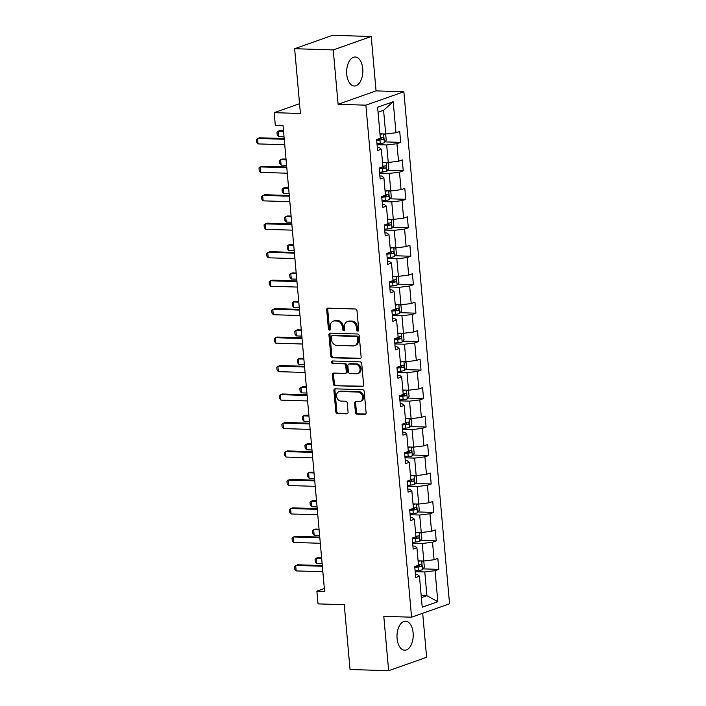 <?xml version="1.0" encoding="UTF-8"?>
<svg xmlns="http://www.w3.org/2000/svg" width="706" height="706" viewBox="0 0 706 706"><rect width="100%" height="100%" fill="white"/><g stroke="black" fill="none" stroke-linecap="round" stroke-linejoin="round"><path stroke-width="1.06" d="M357.757 331.096A1.28 1.041 -109.4 0 0 358.71 329.878L357.007 310.843A1.827 1.483 -109.4 0 0 355.339 309.007L328.061 308.151A1.827 1.483 -109.4 0 0 326.701 309.899L328.405 328.925A1.28 1.041 -109.4 0 0 330.523 328.996L330.302 326.525A5.842 4.739 -109.4 0 1 333.206 321.168A5.842 4.739 -109.4 0 1 334.644 320.948L336.912 321.018A5.842 4.739 -109.4 0 1 342.278 326.904L342.498 329.367A1.28 1.041 -109.4 0 0 344.616 329.437L344.396 326.975A5.842 4.739 -109.4 0 1 347.299 321.609A5.842 4.739 -109.4 0 1 348.738 321.389L351.006 321.459A5.842 4.739 -109.4 0 1 356.371 327.346L356.583 329.808A1.28 1.041 -109.4 0 0 357.757 331.096M413.116 632.885A14.517 8.101 91.8 0 0 405.562 621.201A14.517 8.101 91.8 0 0 397.099 638.542A14.517 8.101 91.8 0 0 404.653 650.217A14.517 8.101 91.8 0 0 413.116 632.885M362.76 68.676A14.517 8.101 91.8 0 0 355.206 56.992A14.517 8.101 91.8 0 0 346.743 74.324A14.517 8.101 91.8 0 0 354.297 86.008A14.517 8.101 91.8 0 0 362.76 68.676M355.418 412.339A1.827 1.483 -109.4 0 0 357.086 414.175L364.746 414.413A1.827 1.483 -109.4 0 0 366.096 412.675L364.208 391.539A1.827 1.483 -109.4 0 0 362.54 389.694L335.262 388.838A1.827 1.483 -109.4 0 0 333.903 390.586L335.791 411.722A1.827 1.483 -109.4 0 0 337.468 413.557L346.708 413.848A1.827 1.483 -109.4 0 0 348.067 412.101L347.255 403.055A1.827 1.483 -109.4 0 0 345.587 401.22L340.998 401.079A4.889 3.962 -109.4 0 1 336.63 396.887A4.889 3.962 -109.4 0 1 338.942 391.68A4.889 3.962 -109.4 0 1 340.142 391.495L358.101 392.059A4.889 3.962 -109.4 0 1 362.469 396.242A4.889 3.962 -109.4 0 1 360.157 401.458A4.889 3.962 -109.4 0 1 358.957 401.643L355.965 401.546A1.827 1.483 -109.4 0 0 354.606 403.294L355.418 412.339L356.442 411.969A1.827 1.483 -109.4 0 0 358.118 413.813L365.655 414.051M333.241 49.923L338.095 104.294L376.069 90.889L371.215 36.509L333.241 49.923L294.64 48.705L300.429 113.489L274.184 112.66L275.322 125.439L283.044 125.677L324.601 591.354L316.879 591.116L318.018 603.886L344.263 604.707L350.044 669.491L388.644 670.7L426.618 657.295L422.691 613.267M338.095 104.294L365.876 105.168L411.572 617.194L383.79 616.32L388.644 670.7M359.769 358.71A1.827 1.483 -109.4 0 0 361.128 356.971L359.239 335.835A1.827 1.483 -109.4 0 0 357.563 333.991L330.293 333.135A1.827 1.483 -109.4 0 0 328.934 334.882L330.823 356.018A1.827 1.483 -109.4 0 0 332.5 357.854L360.607 358.419M361.728 363.687L363.608 384.823A1.827 1.483 -109.4 0 1 362.257 386.561L334.979 385.705A1.827 1.483 -109.4 0 1 333.303 383.87L332.5 374.824A1.827 1.483 -109.4 0 1 333.859 373.077L344.916 373.43A1.827 1.483 -109.4 0 0 346.275 371.683L345.737 365.682A1.827 1.483 -109.4 0 0 344.06 363.846L332.544 363.484A1.28 1.041 -109.4 0 1 332.323 360.978L360.051 361.843A1.827 1.483 -109.4 0 1 361.728 363.687M294.64 48.705L332.623 35.3L371.215 36.509M365.876 105.168L403.858 91.762L449.554 603.789L411.572 617.194M423.088 568.877L438.805 569.371L437.835 558.42L434.084 559.743L432.522 542.226L436.264 540.902L435.293 529.959L431.542 531.283L429.98 513.765L433.722 512.441L432.752 501.489L429.001 502.813L427.439 485.296L431.19 483.972L430.21 473.029L426.459 474.344L424.897 456.826L428.648 455.511L427.668 444.559L423.918 445.883L422.356 428.365L426.106 427.042L425.127 416.09L421.385 417.414L419.814 399.896L423.565 398.572L422.585 387.629L418.843 388.953L417.281 371.435L421.023 370.112L420.044 359.16L416.302 360.484L414.74 342.966L418.481 341.642L417.502 330.69L413.76 332.014L412.198 314.497L415.94 313.173L414.969 302.23L411.219 303.554L409.656 286.036L413.398 284.712L412.428 273.76L408.677 275.084L407.115 257.566L410.866 256.243L409.886 245.3L406.135 246.615L404.573 229.097L408.324 227.782L407.344 216.83L403.594 218.154L402.032 200.636L405.782 199.313L404.803 188.361L401.061 189.685L399.49 172.167L403.241 170.843L402.261 159.9L398.519 161.224L396.948 143.706L400.699 142.383L399.72 131.431L395.978 132.754L393.207 101.735L377.604 107.241L380.375 138.261L376.625 139.585L377.604 150.537L381.346 149.213L379.281 147.572L377.331 147.51M438.805 569.371L435.064 570.695L437.826 601.715L422.223 607.222L419.461 576.202L415.71 577.526L414.731 566.574L418.481 565.25L416.919 547.732L413.169 549.056L412.189 538.113L415.94 536.789L414.378 519.272L410.627 520.596L409.656 509.644L413.398 508.32L411.836 490.802L408.086 492.126L407.115 481.174L410.857 479.859L409.295 462.342L405.553 463.665L404.573 452.714L408.315 451.39L406.753 433.872L403.011 435.196L402.032 424.244L405.774 422.92L404.211 405.403L400.47 406.727L399.49 395.784L403.241 394.46L401.67 376.942L397.928 378.266L396.948 367.314L400.699 365.99L399.137 348.473L395.386 349.797L394.407 338.845L398.158 337.53L396.595 320.012L392.845 321.327L391.865 310.384L395.616 309.06L394.054 291.543L390.303 292.866L389.333 281.915L393.074 280.591L391.512 263.073L387.762 264.397L386.791 253.454L390.533 252.13L388.971 234.613L385.22 235.936L384.249 224.985L387.991 223.661L386.429 206.143L382.687 207.467L381.708 196.515L385.45 195.191L383.887 177.674L380.146 178.997L379.166 168.054L382.917 166.731L381.346 149.213M412.648 543.179L422.241 543.488L423.803 561.005L418.084 560.82M412.904 546.029L414.846 546.091L416.919 547.732M423.803 561.005L434.084 559.743M422.241 543.488L432.522 542.226M410.107 514.718L419.699 515.018L421.261 532.536L415.543 532.359M410.362 517.569L412.304 517.63L414.378 519.272M421.261 532.536L431.542 531.283M419.699 515.018L429.98 513.765M407.565 486.249L417.158 486.549L418.72 504.066L413.001 503.89M407.821 489.099L409.771 489.161L411.836 490.802M418.72 504.066L429.001 502.813M417.158 486.549L427.439 485.296M405.023 457.788L414.616 458.088L416.178 475.606L410.46 475.42M405.279 460.63L407.23 460.691L409.295 462.342M416.178 475.606L426.459 474.344M414.616 458.088L424.897 456.826M402.482 429.319L412.075 429.619L413.637 447.136L407.927 446.96M402.738 432.169L404.688 432.231L406.753 433.872M413.637 447.136L423.918 445.883M412.075 429.619L422.356 428.365M399.94 400.849L409.533 401.149L411.104 418.667L405.385 418.49M400.196 403.7L402.146 403.761L404.211 405.403M411.104 418.667L421.385 417.414M409.533 401.149L419.814 399.896M397.399 372.389L407 372.689L408.562 390.206L402.844 390.03M397.654 375.239L399.605 375.301L401.67 376.942M408.562 390.206L418.843 388.953M407 372.689L417.281 371.435M394.866 343.919L404.459 344.219L406.021 361.737L400.302 361.56M395.113 346.77L397.063 346.831L399.137 348.473M406.021 361.737L416.302 360.484M404.459 344.219L414.74 342.966M392.324 315.45L401.917 315.758L403.479 333.276L397.76 333.091M392.58 318.3L394.522 318.362L396.595 320.012M403.479 333.276L413.76 332.014M401.917 315.758L412.198 314.497M389.783 286.989L399.375 287.289L400.937 304.807L395.219 304.63M390.039 289.839L391.98 289.901L394.054 291.543M400.937 304.807L411.219 303.554M399.375 287.289L409.656 286.036M387.241 258.52L396.834 258.82L398.396 276.337L392.677 276.161M387.497 261.37L389.447 261.432L391.512 263.073M398.396 276.337L408.677 275.084M396.834 258.82L407.115 257.566M384.699 230.059L394.292 230.359L395.854 247.877L390.136 247.691M384.955 232.909L386.906 232.962L388.971 234.613M395.854 247.877L406.135 246.615M394.292 230.359L404.573 229.097M382.158 201.589L391.751 201.89L393.313 219.407L387.603 219.231M382.414 204.44L384.364 204.502L386.429 206.143M393.313 219.407L403.594 218.154M391.751 201.89L402.032 200.636M379.616 173.12L389.209 173.429L390.78 190.947L385.061 190.761M379.872 175.97L381.822 176.032L383.887 177.674M390.78 190.947L401.061 189.685M389.209 173.429L399.49 172.167M377.075 144.659L386.667 144.959L388.238 162.477L382.52 162.301M388.238 162.477L398.519 161.224M386.667 144.959L396.948 143.706M393.207 101.735L383.579 110.286L385.697 134.008L379.978 133.831M385.697 134.008L395.978 132.754M376.069 90.889L403.858 91.762M324.345 588.477L316.879 591.116M299.556 103.703L274.184 112.66M383.579 110.286L378.054 112.236M421.182 595.493L426.901 595.67L424.783 571.948L415.19 571.648M421.367 597.62L426.901 595.67L437.826 601.715M415.437 574.499L417.387 574.56L419.461 576.202M424.783 571.948L435.064 570.695M384.982 141.888L400.699 142.383M387.523 170.349L403.241 170.843M390.065 198.818L405.782 199.313M392.598 227.288L408.324 227.782M395.139 255.749L410.866 256.243M397.681 284.218L413.398 284.712M400.223 312.687L415.94 313.173M402.764 341.148L418.481 341.642M405.306 369.617L421.023 370.112M407.847 398.078L423.565 398.572M410.389 426.548L426.106 427.042M412.931 455.017L428.648 455.511M415.463 483.478L431.19 483.972M418.005 511.947L433.722 512.441M420.547 540.408L436.264 540.902M358.524 330.69A1.28 1.041 -109.4 0 1 357.615 329.446L357.395 326.984A5.842 4.739 -109.4 0 0 352.029 321.098L351.006 321.459M347.299 321.609L348.323 321.248A5.842 4.739 -109.4 0 1 349.761 321.027L352.029 321.098M333.206 321.168L334.238 320.806A5.842 4.739 -109.4 0 1 335.668 320.586L337.945 320.656A5.842 4.739 -109.4 0 1 343.301 326.543L343.522 329.005A1.28 1.041 -109.4 0 0 344.431 330.249M328.175 308.151A1.827 1.483 -109.4 0 0 327.734 309.528L329.428 328.564A1.28 1.041 -109.4 0 0 330.337 329.799M330.399 333.144A1.827 1.483 -109.4 0 0 329.958 334.52L331.846 355.656A1.827 1.483 -109.4 0 0 333.523 357.492L360.687 358.348M357.298 337.733A1.28 1.041 -109.4 0 0 356.124 336.444L332.182 335.694A1.28 1.041 -109.4 0 0 331.229 336.921L331.467 339.515A5.842 4.739 -109.4 0 0 336.824 345.402L353.185 345.914A5.842 4.739 -109.4 0 0 354.624 345.693A5.842 4.739 -109.4 0 0 357.527 340.336L357.298 337.733L358.321 337.371A1.28 1.041 -109.4 0 0 357.148 336.082L356.124 336.444M331.864 335.747L332.897 335.385A1.28 1.041 -109.4 0 1 333.206 335.332L357.148 336.082M354.624 345.693L355.647 345.331A5.842 4.739 -109.4 0 0 358.551 339.974L357.527 340.336M358.321 337.371L358.551 339.974M363.175 386.2L334.979 385.705M333.964 373.086A1.827 1.483 -109.4 0 0 333.523 374.462L334.335 383.508A1.827 1.483 -109.4 0 0 336.012 385.344M345.366 373.359L346.39 372.997A1.827 1.483 -109.4 0 0 347.299 371.321L346.761 365.32A1.827 1.483 -109.4 0 0 345.084 363.484L332.544 363.484M332.605 360.987A1.28 1.041 -109.4 0 0 333.567 363.122M356.398 373.783A4.889 3.962 -109.4 0 0 357.598 373.606A4.889 3.962 -109.4 0 0 359.91 368.391A4.889 3.962 -109.4 0 0 355.542 364.208L349.214 364.005A1.827 1.483 -109.4 0 0 347.855 365.752L348.393 371.753A1.827 1.483 -109.4 0 0 350.07 373.589L356.398 373.783M357.598 373.606L358.622 373.245A4.889 3.962 -109.4 0 0 360.934 368.029A4.889 3.962 -109.4 0 0 356.565 363.846L355.542 364.208M348.764 364.075L349.788 363.714A1.827 1.483 -109.4 0 1 350.238 363.643L356.565 363.846M356.071 401.546A1.827 1.483 -109.4 0 0 355.63 402.932L356.442 411.969M360.157 401.458L361.181 401.096A4.889 3.962 -109.4 0 0 363.493 395.881A4.889 3.962 -109.4 0 0 359.125 391.698L358.101 392.059M338.942 391.68L339.974 391.318A4.889 3.962 -109.4 0 1 341.175 391.133L359.125 391.698M335.376 388.847A1.827 1.483 -109.4 0 0 334.935 390.224L336.815 411.36A1.827 1.483 -109.4 0 0 338.492 413.195L347.626 413.487M382.493 133.911A4.933 0.865 174.9 0 1 380.022 134.299M384.196 133.964L385.741 134.731L386.226 140.203L384.338 142.753A4.933 0.865 174.9 0 1 380.269 143.477L376.995 143.759M376.686 140.291L379.96 140.009A4.933 0.865 -5.1 0 0 383.067 139.55C384.046 138.552 383.985 137.82 382.873 137.361A4.933 0.865 174.9 0 1 380.331 137.767M381.558 137.608L380.843 139.479A2.515 0.441 174.9 0 1 379.978 139.585L376.651 139.867M283.485 130.645L279.938 130.539L278.093 131.192L278.579 136.664L284.033 136.832M278.579 136.664L277.22 134.961L276.973 132.225L278.093 131.192L283.547 131.36M284.739 144.748L258.052 143.909L256.693 142.206L256.446 139.47L259.411 137.785L284.191 138.561M258.052 143.909L257.558 138.438L284.253 139.276M385.035 162.38A4.933 0.865 174.9 0 1 382.564 162.768M386.738 162.433L388.282 163.192L388.768 168.672L386.879 171.223A4.933 0.865 174.9 0 1 382.811 171.946L379.537 172.229M379.228 168.76L382.502 168.478A4.933 0.865 -5.1 0 0 385.608 168.019C386.588 167.013 386.526 166.289 385.414 165.831A4.933 0.865 174.9 0 1 382.873 166.237M384.099 166.078L383.384 167.949A2.515 0.441 174.9 0 1 382.511 168.046L379.193 168.337M286.027 159.115L282.479 159L280.626 159.653L281.12 165.133L286.574 165.301M281.12 165.133L279.761 163.43L279.514 160.686L280.626 159.653L286.089 159.83M387.576 190.841A4.933 0.865 174.9 0 1 385.097 191.238M389.28 190.894L390.824 191.661L391.309 197.133L389.421 199.683A4.933 0.865 174.9 0 1 385.352 200.416L382.078 200.689M381.769 197.221L385.044 196.948A4.933 0.865 -5.1 0 0 388.15 196.48C389.13 195.483 389.059 194.75 387.956 194.291A4.933 0.865 174.9 0 1 385.405 194.697M386.641 194.538L385.926 196.409A2.515 0.441 174.9 0 1 385.052 196.515L381.734 196.797M288.569 187.584L285.021 187.469L283.168 188.123L283.662 193.594L289.116 193.771M283.662 193.594L282.303 191.891L282.056 189.155L283.168 188.123L288.63 188.29M287.28 173.217L260.585 172.379L259.226 170.675L258.987 167.94L261.944 166.254L286.733 167.031M260.585 172.379L260.099 166.907L286.795 167.746M289.822 201.687L263.126 200.848L261.767 199.145L261.529 196.4L264.485 194.715L289.275 195.5M263.126 200.848L262.641 195.368L289.336 196.206M390.118 219.31A4.933 0.865 174.9 0 1 387.638 219.698M391.821 219.363L393.366 220.131L393.851 225.602L391.962 228.153A4.933 0.865 174.9 0 1 387.894 228.876L384.62 229.159M384.311 225.691L387.576 225.408A4.933 0.865 -5.1 0 0 390.692 224.949C391.671 223.952 391.601 223.22 390.497 222.761A4.933 0.865 174.9 0 1 387.947 223.167M389.183 223.008L388.468 224.879A2.515 0.441 174.9 0 1 387.594 224.985L384.276 225.267M291.101 216.045L287.563 215.939L285.709 216.592L286.204 222.063L291.657 222.231M286.204 222.063L284.845 220.36L284.597 217.624L285.709 216.592L291.172 216.76M392.66 247.771A4.933 0.865 174.9 0 1 390.18 248.168M394.363 247.824L395.898 248.591L396.393 254.063L394.504 256.613A4.933 0.865 174.9 0 1 390.427 257.346L387.162 257.619M386.853 254.16L390.118 253.878A4.933 0.865 -5.1 0 0 393.233 253.419C394.213 252.413 394.142 251.689 393.039 251.23A4.933 0.865 174.9 0 1 390.489 251.636M391.724 251.477L391.009 253.348A2.515 0.441 174.9 0 1 390.136 253.445L386.809 253.728M293.643 244.514L290.095 244.4L288.251 245.053L288.736 250.524L294.199 250.701M288.736 250.524L287.377 248.821L287.139 246.085L288.251 245.053L293.714 245.229M395.201 276.24A4.933 0.865 174.9 0 1 392.721 276.628M396.904 276.293L398.44 277.061L398.934 282.532L397.037 285.083A4.933 0.865 174.9 0 1 392.968 285.806L389.703 286.089M389.394 282.621L392.66 282.338A4.933 0.865 -5.1 0 0 395.775 281.879C396.746 280.882 396.684 280.15 395.572 279.691A4.933 0.865 174.9 0 1 393.03 280.097M394.266 279.938L393.551 281.809A2.515 0.441 174.9 0 1 392.677 281.915L389.35 282.197M296.185 272.984L292.637 272.869L290.793 273.522L291.278 278.994L296.741 279.17M291.278 278.994L289.919 277.29L289.681 274.555L290.793 273.522L296.246 273.69M292.363 230.147L265.668 229.309L264.309 227.606L264.062 224.87L267.027 223.184L291.816 223.961M265.668 229.309L265.182 223.837L291.878 224.676M294.905 258.617L268.209 257.778L266.85 256.075L266.603 253.339L269.568 251.654L294.349 252.43M268.209 257.778L267.724 252.298L294.42 253.136M297.447 287.077L270.751 286.239L269.392 284.536L269.145 281.8L272.11 280.114L296.891 280.891M270.751 286.239L270.266 280.767L296.952 281.606M299.988 315.547L273.293 314.708L271.934 313.005L271.686 310.269L274.652 308.584L299.432 309.36M273.293 314.708L272.798 309.237L299.494 310.075M302.53 344.016L275.834 343.178L274.475 341.475L274.228 338.73L277.193 337.044L301.974 337.83M275.834 343.178L275.34 337.697L302.036 338.536M305.063 372.477L278.376 371.638L277.017 369.935L276.77 367.199L279.735 365.514L304.515 366.29M278.376 371.638L277.882 366.167L304.577 367.005M307.604 400.946L280.909 400.108L279.55 398.405L279.311 395.669L282.268 393.983L307.057 394.76M280.909 400.108L280.423 394.636L307.119 395.475M310.146 429.407L283.45 428.568L282.091 426.865L281.853 424.13L284.809 422.444L309.599 423.221M283.45 428.568L282.965 423.097L309.66 423.935M312.687 457.876L285.992 457.038L284.633 455.335L284.394 452.599L287.351 450.913L312.14 451.69M285.992 457.038L285.506 451.566L312.202 452.405M315.229 486.346L288.533 485.507L287.174 483.804L286.927 481.068L289.892 479.383L314.673 480.159M288.533 485.507L288.048 480.027L314.744 480.865M317.771 514.806L291.075 513.968L289.716 512.265L289.469 509.529L292.434 507.843L317.215 508.62M291.075 513.968L290.59 508.497L317.276 509.335M320.312 543.276L293.617 542.437L292.258 540.734L292.01 537.998L294.976 536.313L319.756 537.09M293.617 542.437L293.122 536.966L319.818 537.804M397.743 304.71A4.933 0.865 174.9 0 1 395.263 305.098M399.446 304.763L400.982 305.521L401.476 311.002L399.578 313.552A4.933 0.865 174.9 0 1 395.51 314.276L392.245 314.558M391.936 311.09L395.201 310.808A4.933 0.865 -5.1 0 0 398.308 310.349C399.287 309.352 399.225 308.619 398.113 308.16A4.933 0.865 174.9 0 1 395.572 308.566M396.798 308.407L396.092 310.278A2.515 0.441 174.9 0 1 395.219 310.384L391.892 310.666M298.726 301.444L295.179 301.338L293.334 301.983L293.82 307.463L299.282 307.631M293.82 307.463L292.46 305.76L292.222 303.024L293.334 301.983L298.788 302.159M400.276 333.17A4.933 0.865 174.9 0 1 397.805 333.567M401.979 333.223L403.523 333.991L404.008 339.462L402.12 342.013A4.933 0.865 174.9 0 1 398.052 342.745L394.778 343.019M394.469 339.551L397.743 339.277A4.933 0.865 -5.1 0 0 400.849 338.809C401.829 337.812 401.767 337.08 400.655 336.621A4.933 0.865 174.9 0 1 398.113 337.027M399.34 336.868L398.634 338.748A2.515 0.441 174.9 0 1 397.76 338.845L394.433 339.127M301.268 329.914L297.72 329.799L295.876 330.452L296.361 335.924L301.824 336.1M296.361 335.924L295.002 334.22L294.755 331.485L295.876 330.452L301.33 330.62M402.817 361.64A4.933 0.865 174.9 0 1 400.346 362.028M404.52 361.693L406.065 362.46L406.55 367.932L404.662 370.482A4.933 0.865 174.9 0 1 400.593 371.206L397.319 371.488M397.01 368.02L400.284 367.738A4.933 0.865 -5.1 0 0 403.391 367.279C404.37 366.282 404.309 365.549 403.197 365.09A4.933 0.865 174.9 0 1 400.655 365.496M401.882 365.337L401.176 367.208A2.515 0.441 174.9 0 1 400.302 367.314L396.975 367.597M303.809 358.374L300.262 358.269L298.417 358.922L298.903 364.393L304.357 364.561M298.903 364.393L297.544 362.69L297.297 359.954L298.417 358.922L303.871 359.089M405.359 390.1A4.933 0.865 174.9 0 1 402.888 390.497M407.062 390.162L408.606 390.921L409.092 396.401L407.203 398.943A4.933 0.865 174.9 0 1 403.135 399.675L399.861 399.949M399.552 396.49L402.826 396.207A4.933 0.865 -5.1 0 0 405.932 395.748C406.912 394.742 406.85 394.019 405.738 393.56A4.933 0.865 174.9 0 1 403.197 393.966M404.423 393.807L403.708 395.678A2.515 0.441 174.9 0 1 402.835 395.775L399.517 396.066M306.351 386.844L302.803 386.729L300.95 387.382L301.444 392.863L306.898 393.03M301.444 392.863L300.085 391.159L299.838 388.415L300.95 387.382L306.413 387.559M407.9 418.57A4.933 0.865 174.9 0 1 405.42 418.958M409.604 418.623L411.148 419.39L411.633 424.862L409.745 427.412A4.933 0.865 174.9 0 1 405.676 428.136L402.402 428.418M402.093 424.95L405.368 424.677A4.933 0.865 -5.1 0 0 408.474 424.209C409.454 423.212 409.383 422.479 408.28 422.02A4.933 0.865 174.9 0 1 405.729 422.426M406.965 422.267L406.25 424.138A2.515 0.441 174.9 0 1 405.376 424.244L402.058 424.527M308.893 415.313L305.345 415.199L303.492 415.852L303.986 421.323L309.44 421.5M303.986 421.323L302.627 419.62L302.38 416.884L303.492 415.852L308.954 416.019M410.442 447.039A4.933 0.865 174.9 0 1 407.962 447.427M412.145 447.092L413.69 447.851L414.175 453.331L412.286 455.882A4.933 0.865 174.9 0 1 408.218 456.605L404.944 456.888M404.635 453.42L407.909 453.137A4.933 0.865 -5.1 0 0 411.016 452.678C411.995 451.681 411.925 450.949 410.821 450.49A4.933 0.865 174.9 0 1 408.271 450.896M409.506 450.737L408.792 452.608A2.515 0.441 174.9 0 1 407.918 452.714L404.6 452.996M311.425 443.774L307.887 443.668L306.033 444.321L306.528 449.793L311.981 449.96M306.528 449.793L305.168 448.089L304.921 445.354L306.033 444.321L311.496 444.489M412.984 475.5A4.933 0.865 174.9 0 1 410.504 475.897M414.687 475.553L416.222 476.321L416.716 481.792L414.828 484.342A4.933 0.865 174.9 0 1 410.751 485.075L407.486 485.349M407.177 481.88L410.442 481.607A4.933 0.865 -5.1 0 0 413.557 481.148C414.537 480.142 414.466 479.418 413.363 478.95A4.933 0.865 174.9 0 1 410.813 479.365M412.048 479.206L411.333 481.077A2.515 0.441 174.9 0 1 410.46 481.174L407.141 481.457M313.967 472.243L310.419 472.129L308.575 472.782L309.06 478.253L314.523 478.43M309.06 478.253L307.701 476.55L307.463 473.814L308.575 472.782L314.038 472.958M415.525 503.969A4.933 0.865 174.9 0 1 413.045 504.358M417.228 504.022L418.764 504.79L419.258 510.262L417.361 512.812A4.933 0.865 174.9 0 1 413.292 513.536L410.027 513.818M409.718 510.35L412.984 510.067A4.933 0.865 -5.1 0 0 416.099 509.608C417.078 508.611 417.008 507.879 415.896 507.42A4.933 0.865 174.9 0 1 413.354 507.826M414.59 507.667L413.875 509.538A2.515 0.441 174.9 0 1 413.001 509.644L409.674 509.926M316.509 500.704L312.961 500.598L311.117 501.251L311.602 506.723L317.065 506.89M311.602 506.723L310.243 505.019L310.005 502.284L311.117 501.251L316.57 501.419M418.067 532.439A4.933 0.865 174.9 0 1 415.587 532.827M419.77 532.492L421.305 533.251L421.8 538.731L419.902 541.281A4.933 0.865 174.9 0 1 415.834 542.005L412.569 542.287M412.26 538.819L415.525 538.537A4.933 0.865 -5.1 0 0 418.632 538.078C419.611 537.072 419.549 536.348 418.437 535.889A4.933 0.865 174.9 0 1 415.896 536.295M417.131 536.136L416.416 538.007A2.515 0.441 174.9 0 1 415.543 538.104L412.216 538.396M319.05 529.173L315.503 529.059L313.658 529.712L314.144 535.192L319.606 535.36M314.144 535.192L312.784 533.489L312.546 530.744L313.658 529.712L319.112 529.888M420.599 560.899A4.933 0.865 174.9 0 1 418.128 561.296M422.303 560.952L423.847 561.72L424.332 567.192L422.444 569.742A4.933 0.865 174.9 0 1 418.376 570.474L415.11 570.748M414.793 567.28L418.067 567.006A4.933 0.865 -5.1 0 0 421.173 566.539C422.153 565.541 422.091 564.809 420.979 564.35A4.933 0.865 174.9 0 1 418.437 564.756M419.664 564.597L418.958 566.477A2.515 0.441 174.9 0 1 418.084 566.574L414.757 566.856M321.592 557.643L318.044 557.528L316.2 558.181L316.685 563.653L322.148 563.829M316.685 563.653L315.326 561.95L315.079 559.214L316.2 558.181L321.654 558.349M322.854 571.745L296.158 570.907L294.799 569.204L294.552 566.459L297.517 564.774L322.298 565.559M296.158 570.907L295.664 565.427L322.36 566.265M357.395 326.984L356.371 327.346M349.761 321.027L348.738 321.389M343.522 329.005L342.498 329.367M343.301 326.543L342.278 326.904M337.945 320.656L336.912 321.018M335.668 320.586L334.644 320.948M329.428 328.564L328.405 328.925M327.734 309.528L326.701 309.899M357.615 329.446L356.583 329.808M333.523 357.492L332.5 357.854M331.846 355.656L330.823 356.018M329.958 334.52L328.934 334.882M333.206 335.332L332.182 335.694M363.096 386.27L362.257 386.561M334.335 383.508L333.303 383.87M333.523 374.462L332.5 374.824M347.299 371.321L346.275 371.683M346.761 365.32L345.737 365.682M345.084 363.484L344.06 363.846M350.238 363.643L349.214 364.005M355.63 402.932L354.606 403.294M341.175 391.133L340.142 391.495M347.555 413.548L346.708 413.848M338.492 413.195L337.468 413.557M336.815 411.36L335.791 411.722M334.935 390.224L333.903 390.586M365.584 414.122L364.746 414.413M358.118 413.813L357.086 414.175M384.382 142.691L383.605 133.946M380.269 143.477L379.96 140.009M380.843 139.479L383.067 139.55M386.923 171.152L386.147 162.406M382.811 171.946L382.502 168.478M383.384 167.949L385.608 168.019M389.465 199.621L388.688 190.876M385.352 200.416L385.044 196.948M385.926 196.409L388.15 196.48M392.006 228.091L391.23 219.345M387.894 228.876L387.576 225.408M388.468 224.879L390.692 224.949M394.548 256.552L393.771 247.806M390.427 257.346L390.118 253.878M391.009 253.348L393.233 253.419M397.09 285.021L396.304 276.275M392.968 285.806L392.66 282.338M393.551 281.809L395.775 281.879M399.631 313.482L398.846 304.745M395.51 314.276L395.201 310.808M396.092 310.278L398.308 310.349M402.173 341.951L401.387 333.206M398.052 342.745L397.743 339.277M398.634 338.748L400.849 338.809M404.714 370.421L403.929 361.675M400.593 371.206L400.284 367.738M401.176 367.208L403.391 367.279M407.247 398.881L406.471 390.136M403.135 399.675L402.826 396.207M403.708 395.678L405.932 395.748M409.789 427.351L409.012 418.605M405.676 428.136L405.368 424.677M406.25 424.138L408.474 424.209M412.33 455.811L411.554 447.075M408.218 456.605L407.909 453.137M408.792 452.608L411.016 452.678M414.872 484.281L414.095 475.535M410.751 485.075L410.442 481.607M411.333 481.077L413.557 481.148M417.414 512.75L416.628 504.005M413.292 513.536L412.984 510.067M413.875 509.538L416.099 509.608M419.955 541.211L419.17 532.474M415.834 542.005L415.525 538.537M416.416 538.007L418.632 538.078M422.497 569.68L421.711 560.935M418.376 570.474L418.067 567.006M418.958 566.477L421.173 566.539"/></g></svg>
